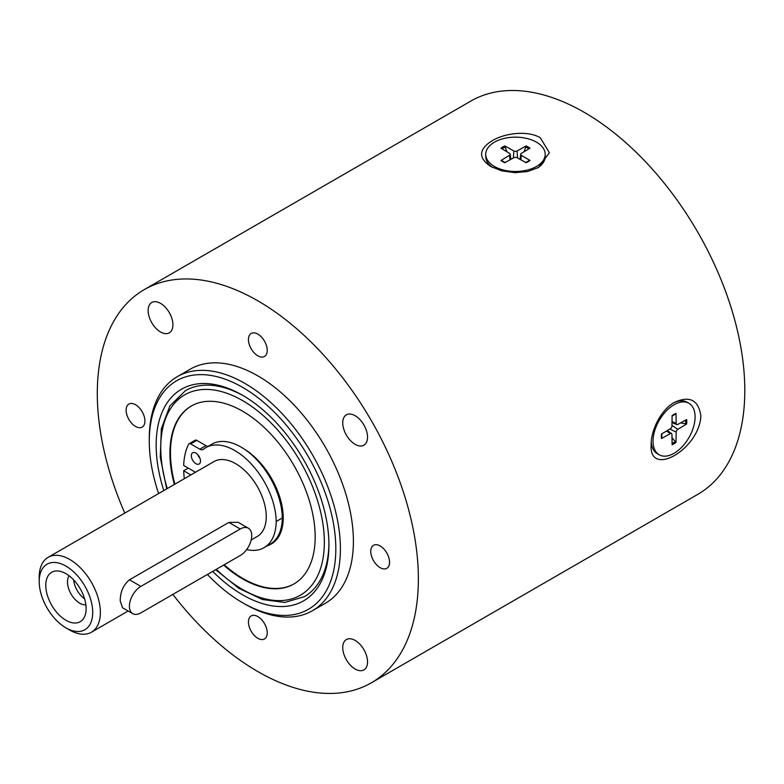 <?xml version="1.0" encoding="UTF-8"?>
<svg xmlns="http://www.w3.org/2000/svg" width="784" height="784" viewBox="0 0 784 784"><rect width="100%" height="100%" fill="white"/><g stroke="black" fill="none" stroke-linecap="round" stroke-linejoin="round"><path stroke-width="1.18" d="M144.325 289.58L470.743 101.126A227.037 131.075 60 0 1 645.702 161.945A227.037 131.075 60 0 1 744.8 390.422A227.037 131.075 60 0 1 697.78 494.361L371.351 682.815A227.037 131.075 -120 0 0 418.372 578.886A227.037 131.075 -120 0 0 319.274 350.409A227.037 131.075 -120 0 0 144.325 289.58A227.037 131.075 -120 0 0 124.774 513.089M524.045 151.753L526.084 145.951L517.068 150.959L517.567 157.976M517.068 150.959A2.323 1.343 0 0 1 513.853 150.959L504.837 145.951L506.876 151.753M526.084 145.951A17.983 10.378 0 0 1 529.964 148.196L521.301 153.399A2.323 1.343 0 0 0 520.654 154.242A2.323 1.343 0 0 0 521.301 155.252L529.964 160.465A17.983 10.378 0 0 1 526.084 162.7L517.068 157.702A2.323 1.343 0 0 0 513.853 157.702L504.837 162.7A17.983 10.378 0 0 1 500.956 160.465L509.62 155.252A2.323 1.343 0 0 0 510.266 154.242A2.323 1.343 0 0 0 509.62 153.399L500.956 148.196A17.983 10.378 0 0 1 504.837 145.951M536.481 166.463A29.733 17.17 180 0 1 504.083 170.187A29.733 17.17 180 0 1 485.727 154.33A29.733 17.17 180 0 1 494.439 142.188A29.733 17.17 180 0 1 526.838 138.464A29.733 17.17 180 0 1 545.194 154.33A29.733 17.17 180 0 1 536.481 166.463M492.675 167.531A29.733 17.17 180 0 1 485.727 156.506L485.727 154.33M545.194 154.33L545.194 156.506A29.733 17.17 180 0 1 537.52 168.011M672.006 437.756L676.004 442.421L676.18 432.111L669.85 429.034M676.18 432.111A2.323 1.343 120 0 1 677.788 429.328L686.627 424.017L680.59 422.89M676.004 442.421A17.983 10.378 120 0 1 672.123 444.655L671.947 434.552A2.323 1.343 120 0 0 671.535 433.572A2.323 1.343 120 0 0 670.34 433.621L661.5 438.521A17.983 10.378 120 0 1 661.5 434.042L670.34 428.74A2.323 1.343 120 0 0 671.947 425.957L672.123 415.638A17.983 10.378 120 0 1 676.004 413.403L676.18 423.517A2.323 1.343 120 0 0 676.729 424.575A2.323 1.343 120 0 0 677.788 424.438L686.627 419.538A17.983 10.378 120 0 1 686.627 424.017M653.043 441.167A29.733 17.17 -60 0 1 666.018 411.247A29.733 17.17 -60 0 1 688.93 403.28A29.733 17.17 -60 0 1 695.085 416.892A29.733 17.17 -60 0 1 682.109 446.811A29.733 17.17 -60 0 1 659.197 454.779A29.733 17.17 -60 0 1 653.043 441.167M659.197 454.779L657.315 453.691A29.733 17.17 -60 0 1 651.23 442.156M673.231 403.084A29.733 17.17 -60 0 1 687.039 402.192L688.93 403.28M492.293 140.659C504.651 133.192 527.603 130.134 540.303 137.749L549.368 152.694L538.628 167.404L527.779 171.49L515 172.666L501.819 170.853L490.617 166.433C478.064 157.77 478.632 149.176 492.293 140.659M674.318 402.427C689.606 395.469 698.446 399.928 700.847 415.804C699.671 449.114 648.633 478.573 651.151 444.489C650.945 429.71 661.539 409.317 674.318 402.427M135.524 404.73A13.289 7.673 60 0 1 144.207 416.441A13.289 7.673 60 0 1 142.169 427.094A13.289 7.673 60 0 1 135.524 426.437A13.289 7.673 60 0 1 126.841 414.726A13.289 7.673 60 0 1 128.88 404.074A13.289 7.673 60 0 1 135.524 404.73M380.152 545.968A13.289 7.673 60 0 1 388.835 557.679A13.289 7.673 60 0 1 386.796 568.331A13.289 7.673 60 0 1 380.152 567.675A13.289 7.673 60 0 1 371.469 555.964A13.289 7.673 60 0 1 373.507 545.311A13.289 7.673 60 0 1 380.152 545.968M257.838 334.111A13.289 7.673 60 0 1 266.521 345.822A13.289 7.673 60 0 1 264.482 356.475A13.289 7.673 60 0 1 257.838 355.818A13.289 7.673 60 0 1 249.155 344.107A13.289 7.673 60 0 1 251.194 333.455A13.289 7.673 60 0 1 257.838 334.111M257.838 616.587A13.289 7.673 60 0 1 266.521 628.298A13.289 7.673 60 0 1 264.482 638.95A13.289 7.673 60 0 1 257.838 638.294A13.289 7.673 60 0 1 249.155 626.583A13.289 7.673 60 0 1 251.194 615.93A13.289 7.673 60 0 1 257.838 616.587M243.706 395.959A118.923 68.659 -120 0 0 185.377 390.716L169.903 405.887L161.347 428.76L160.289 457.239L166.688 488.893M212.699 571.399A122.167 70.531 -120 0 0 242.55 594.782A122.167 70.531 -120 0 0 328.927 544.9A122.167 70.531 -120 0 0 242.55 395.283A122.167 70.531 -120 0 0 163.797 490.559M215.669 569.694L238.777 588.265L262.395 599.495L284.827 602.435L304.3 596.693A118.923 68.659 -120 0 0 328.927 543.567M158.623 493.548A131.898 76.146 60 0 1 149.283 441.186A131.898 76.146 60 0 1 242.55 387.335A131.898 76.146 60 0 1 335.817 548.878A131.898 76.146 60 0 1 242.55 602.72A131.898 76.146 60 0 1 207.388 574.476M149.283 441.186L149.283 438.53A135.142 78.028 -120 0 1 177.272 376.673A135.142 78.028 -120 0 1 281.407 412.874A135.142 78.028 -120 0 1 340.403 548.878A135.142 78.028 -120 0 1 312.414 610.736A135.142 78.028 -120 0 1 244.843 604.043L242.55 602.72M177.272 376.673L190.267 369.166A135.142 78.028 60 0 1 294.402 405.377A135.142 78.028 60 0 1 353.398 541.372A135.142 78.028 60 0 1 325.409 603.239L312.414 610.736M355.132 415.716A17.522 10.114 60 0 1 366.589 431.161A17.522 10.114 60 0 1 363.903 445.204A17.522 10.114 60 0 1 355.132 444.332A17.522 10.114 60 0 1 343.686 428.887A17.522 10.114 60 0 1 346.371 414.844A17.522 10.114 60 0 1 355.132 415.716M355.132 640.42A17.522 10.114 60 0 1 366.589 655.865A17.522 10.114 60 0 1 363.903 669.908A17.522 10.114 60 0 1 355.132 669.036A17.522 10.114 60 0 1 343.686 653.601A17.522 10.114 60 0 1 346.371 639.558A17.522 10.114 60 0 1 355.132 640.42M160.534 303.359A17.522 10.114 60 0 1 171.98 318.804A17.522 10.114 60 0 1 169.295 332.847A17.522 10.114 60 0 1 160.534 331.985A17.522 10.114 60 0 1 149.087 316.54A17.522 10.114 60 0 1 151.773 302.497A17.522 10.114 60 0 1 160.534 303.359M172.852 594.409A227.037 131.075 -120 0 0 371.351 682.815M140.875 612.872L240.257 555.493A16.219 9.359 120 0 0 250.851 541.205A16.219 9.359 120 0 0 248.361 528.21A16.219 9.359 120 0 0 240.257 529.014L140.875 586.393A16.219 9.359 120 0 0 130.281 600.681A16.219 9.359 120 0 0 132.761 613.676A16.219 9.359 120 0 0 140.875 612.872M132.761 613.676L122.5 607.747L120.236 600.956C120.187 592.096 123.274 585.05 129.468 579.807L228.85 522.428L238.091 522.281L248.361 528.21M197.891 454.759A6.488 3.744 -120 0 0 200.057 458.503M208.201 446.263A6.488 3.744 60 0 1 205.947 445.645L196.813 440.383A3.244 1.872 -120 0 0 195.196 440.216L189.081 443.754A3.244 1.872 60 0 1 190.698 443.911L199.832 449.183A6.488 3.744 -120 0 0 203.076 449.497A6.488 3.744 -120 0 0 203.34 449.32A58.379 33.702 60 0 1 205.712 447.703A58.379 33.702 60 0 1 250.468 463.099A58.379 33.702 60 0 1 276.184 521.507A58.379 33.702 60 0 1 264.1 547.653A58.379 33.702 60 0 1 246.637 549.574M267.324 545.791A56.762 32.771 -120 0 0 270.931 544.184A56.762 32.771 -120 0 0 260.415 463.854A58.379 33.702 -120 0 0 211.827 444.175L205.712 447.703M184.338 478.701A79.458 45.874 60 0 1 183.681 470.753L190.894 474.918M195.481 472.272L183.681 465.461A79.458 45.874 60 0 1 188.611 444.263A3.244 1.872 60 0 1 189.081 443.754M195.912 463.697A6.488 3.744 60 0 1 191.678 457.974A6.488 3.744 60 0 1 192.668 452.78A6.488 3.744 60 0 1 199.156 456.523A6.488 3.744 60 0 1 199.156 464.01A6.488 3.744 60 0 1 195.912 463.697M260.415 463.854A58.379 33.702 60 0 1 282.299 517.979A58.379 33.702 60 0 1 270.215 544.125L264.1 547.653M276.184 521.507L282.299 517.979M183.681 470.753L188.268 468.107M294.167 583.815A102.704 59.3 60 0 1 224.175 564.774M174.881 484.159A102.704 59.3 60 0 1 170.461 452.789A102.704 59.3 60 0 1 191.463 405.926M271.195 544.027A56.762 32.771 -120 0 0 271.46 543.871A56.762 32.771 -120 0 0 283.22 517.891A56.762 32.771 -120 0 0 244.206 449.046M69.149 575.828A17.297 9.986 -120 0 0 69.11 589.95A17.297 9.986 -120 0 0 79.713 603.161A17.297 9.986 -120 0 0 85.877 604.797M73.667 579.905A17.297 9.986 -120 0 0 84.603 598.849M65.954 620.281A28.538 16.474 60 0 1 46.119 589.754A28.538 16.474 60 0 1 58.761 571.066A28.538 16.474 60 0 1 65.954 573.682A28.538 16.474 60 0 1 84.799 616.175A28.538 16.474 60 0 1 65.954 620.281M251.174 539.98L257.289 536.452A43.247 24.97 -120 0 0 266.246 516.656A43.247 24.97 -120 0 0 247.372 473.134A43.247 24.97 -120 0 0 214.042 461.551L48.157 557.326A43.247 24.97 -120 0 0 39.2 577.122L39.2 581.532A37.838 21.844 -120 0 0 65.954 627.876A37.838 21.844 -120 0 0 92.708 612.431A37.838 21.844 -120 0 0 65.954 566.087A37.838 21.844 -120 0 0 39.2 581.532M65.954 627.876L69.776 630.081A43.247 24.97 -120 0 0 91.405 632.227A43.247 24.97 -120 0 0 100.362 612.431A43.247 24.97 -120 0 0 81.477 568.91A43.247 24.97 -120 0 0 48.157 557.326M223.646 565.088A102.704 59.3 -120 0 0 293.902 583.972A102.704 59.3 -120 0 0 315.168 536.962A102.704 59.3 -120 0 0 270.343 433.601A102.704 59.3 -120 0 0 191.198 406.083A102.704 59.3 -120 0 0 169.922 453.103A102.704 59.3 -120 0 0 174.342 484.473M525.407 146.873A16.993 9.81 180 0 1 528.906 148.823M502.015 148.823A16.993 9.81 180 0 1 505.513 146.873M509.62 155.252L509.963 159.858M513.853 150.959L513.353 157.976M521.301 155.252L520.958 159.858M675.543 441.372A16.993 9.81 -60 0 1 672.104 443.43M685.549 420.136A16.993 9.81 -60 0 1 685.49 424.144M676.18 423.517L672.025 421.508M677.788 429.328L671.957 425.379M670.34 433.621L666.527 431.024M240.257 529.014L228.85 522.428M129.468 579.807L140.875 586.393M199.832 449.183L205.947 445.645M190.698 443.911L196.813 440.383M216.296 569.331A115.679 66.787 -120 0 0 324.341 542.254A115.679 66.787 -120 0 0 242.55 400.575A115.679 66.787 -120 0 0 167.276 488.55M505.327 162.611L501.584 160.455M529.337 160.455L525.594 162.611M510.266 154.242L510.815 159.377M520.654 154.242L520.106 159.377M671.957 416.108L675.69 413.952M661.814 437.982L661.823 433.66M676.729 424.575L672.006 422.488M671.535 433.572L667.36 430.524M271.46 543.871L270.931 544.184M128.145 611.01L91.405 632.227"/></g></svg>

